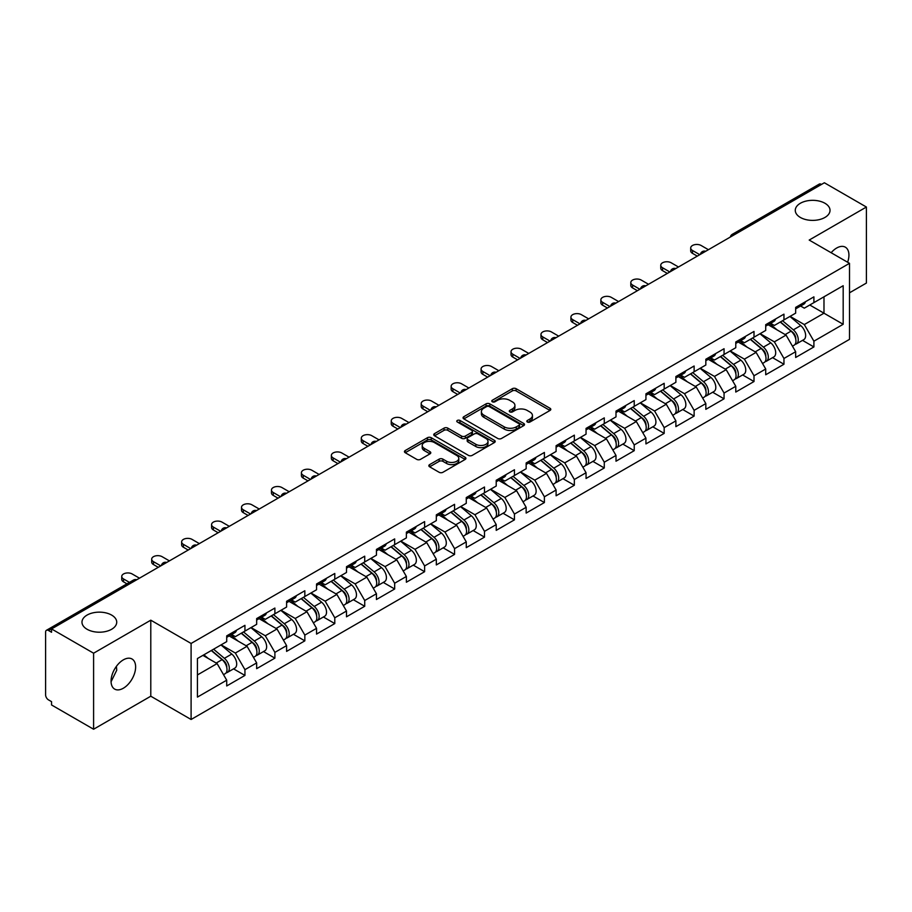 <?xml version="1.0" encoding="UTF-8"?>
<svg xmlns="http://www.w3.org/2000/svg" width="912" height="912" viewBox="0 0 912 912"><rect width="100%" height="100%" fill="white"/><g stroke="black" fill="none" stroke-linecap="round" stroke-linejoin="round"><path stroke-width="1.37" d="M800.371 217.455A17.374 10.032 180 0 1 795.275 210.353A17.374 10.032 180 0 1 806.003 201.096A17.374 10.032 180 0 1 824.938 203.262A17.374 10.032 180 0 1 830.023 210.353A17.374 10.032 180 0 1 819.307 219.621A17.374 10.032 180 0 1 800.371 217.455M87.062 629.269A17.374 10.032 180 0 1 81.977 622.178A17.374 10.032 180 0 1 92.693 612.91A17.374 10.032 180 0 1 111.629 615.087A17.374 10.032 180 0 1 116.725 622.178A17.374 10.032 180 0 1 105.997 631.446A17.374 10.032 180 0 1 87.062 629.269M527.364 422.005A1.87 1.072 0 0 0 530.009 422.005L550.027 410.446A2.668 1.539 0 0 0 550.802 409.363A2.668 1.539 0 0 0 550.027 408.28L516.112 388.694A2.668 1.539 0 0 0 512.339 388.694L492.32 400.254A1.87 1.072 0 0 0 491.773 401.018A1.87 1.072 0 0 0 492.32 401.77A1.87 1.072 0 0 0 494.954 401.77L497.553 400.277A8.527 4.925 0 0 1 509.603 400.277L512.43 401.907A8.527 4.925 0 0 1 514.927 405.395A8.527 4.925 0 0 1 512.43 408.872L509.842 410.366A1.87 1.072 0 0 0 509.295 411.13A1.87 1.072 0 0 0 509.842 411.893A1.87 1.072 0 0 0 512.476 411.893L515.075 410.4A8.527 4.925 0 0 1 527.125 410.4L529.952 412.03A8.527 4.925 0 0 1 532.448 415.507A8.527 4.925 0 0 1 529.952 418.984L527.364 420.489A1.87 1.072 0 0 0 526.817 421.253A1.87 1.072 0 0 0 527.364 422.005L527.364 420.489M116.417 666.33L116.725 670.229L111.07 681.766M123.337 659.866A17.374 10.032 -60 0 1 132.023 659A17.374 10.032 -60 0 1 134.691 672.919A17.374 10.032 -60 0 1 123.337 688.229A17.374 10.032 -60 0 1 114.65 689.096A17.374 10.032 -60 0 1 111.994 675.176A17.374 10.032 -60 0 1 123.337 659.866M831.14 252.727A17.374 10.032 -60 0 1 836.646 248.041A17.374 10.032 -60 0 1 845.333 247.175A17.374 10.032 -60 0 1 847.624 262.246M429.62 464.618A2.668 1.539 0 0 0 428.845 465.713A2.668 1.539 0 0 0 429.62 466.796L439.139 472.291A2.668 1.539 0 0 0 442.913 472.291L465.143 459.454A2.668 1.539 0 0 0 465.918 458.371A2.668 1.539 0 0 0 465.143 457.277L431.228 437.703A2.668 1.539 0 0 0 427.454 437.703L405.224 450.539A2.668 1.539 0 0 0 404.449 451.622A2.668 1.539 0 0 0 405.224 452.717L416.716 459.352A2.668 1.539 0 0 0 420.489 459.352L429.997 453.857A2.668 1.539 0 0 0 430.783 452.762A2.668 1.539 0 0 0 429.997 451.679L424.297 448.385A7.125 4.115 0 0 1 422.21 445.478A7.125 4.115 0 0 1 426.611 441.682A7.125 4.115 0 0 1 434.386 442.571L456.707 455.464A7.125 4.115 0 0 1 458.793 458.371A7.125 4.115 0 0 1 454.393 462.167A7.125 4.115 0 0 1 446.629 461.278L442.913 459.135A2.668 1.539 0 0 0 439.139 459.135L429.62 464.618L429.62 466.796M150.788 620.183L93.594 653.209L51.551 628.938L824.357 182.765L866.4 207.035L809.195 240.061L849.505 263.329L191.098 643.462L150.788 620.183L150.788 696.209L191.098 719.488L191.098 643.462M497.735 438.467A2.668 1.539 0 0 0 501.509 438.467L523.739 425.63A2.668 1.539 0 0 0 524.514 424.536A2.668 1.539 0 0 0 523.739 423.453L489.824 403.868A2.668 1.539 0 0 0 486.05 403.868L463.82 416.704A2.668 1.539 0 0 0 463.045 417.799A2.668 1.539 0 0 0 463.82 418.882L497.735 438.467M458.063 422.416A1.87 1.072 0 0 1 459.956 422.678L494.407 442.559L472.211 455.373A2.668 1.539 0 0 1 468.437 455.373L434.522 435.799L434.522 433.622A2.668 1.539 0 0 0 433.747 434.705A2.668 1.539 0 0 0 434.522 435.799M434.522 433.622L444.041 428.127A2.668 1.539 0 0 1 447.803 428.127L461.563 436.073A2.668 1.539 0 0 0 465.325 436.073L471.641 432.425A2.668 1.539 0 0 0 472.416 431.342A2.668 1.539 0 0 0 471.641 430.247L457.322 421.982A1.87 1.072 0 0 1 456.775 421.219A1.87 1.072 0 0 1 457.927 420.227A1.87 1.072 0 0 1 459.956 420.455L494.441 440.371A2.668 1.539 0 0 1 495.216 441.454A2.668 1.539 0 0 1 494.441 442.537L494.441 440.371M191.098 719.488L849.505 339.355L849.505 263.329M233.552 668.861L244.94 675.427L244.94 669.67L235.353 653.049L221.137 644.841M244.94 675.427L226.712 685.961L226.712 680.192L197.437 697.099L197.437 658.532L226.712 641.626L226.712 635.869L244.94 625.336L244.94 631.104L256.66 624.344L256.66 618.575L274.888 608.053L274.888 613.81L286.596 607.05L286.596 601.293L304.836 590.759L304.836 596.528L316.544 589.768L316.544 583.999L334.784 573.477L334.784 579.234L346.492 572.474L346.492 566.717L364.72 556.183L364.72 561.952L376.439 555.191L376.439 549.423L394.668 538.901L394.668 544.658L406.376 537.898L406.376 532.141L424.616 521.607L424.616 527.375L436.324 520.615L436.324 514.847L454.564 504.325L454.564 510.082L466.271 503.321L466.271 497.564L484.5 487.031L484.5 492.788L496.219 486.028L496.219 480.271L514.448 469.737L514.448 475.505L526.156 468.745L526.156 462.977L544.396 452.455L544.396 458.212L556.103 451.451L556.103 445.694L574.343 435.161L574.343 440.929L586.051 434.169L586.051 428.401L604.28 417.878L604.28 423.635L615.999 416.875L615.999 411.118L634.228 400.585L634.228 406.353L645.935 399.593L645.935 393.824L664.175 383.302L664.175 389.059L675.883 382.299L675.883 376.542L694.123 366.008L694.123 371.777L705.831 365.017L705.831 359.248L724.06 348.726L724.06 354.483L735.779 347.723L735.779 341.966L754.007 331.432L754.007 337.201L765.715 330.44L765.715 324.672L783.955 314.15L783.955 319.907L795.663 313.147L795.663 307.39L813.903 296.856L813.903 302.624L843.178 285.718L843.178 324.284L813.903 341.191L804.304 324.558L790.1 316.361M802.514 340.37L813.903 346.948L813.903 341.191M813.903 346.948L795.663 357.481L795.663 351.713L783.955 358.473L774.356 341.852L760.152 333.655M772.567 357.664L783.955 364.241L783.955 358.473M783.955 364.241L765.715 374.764L765.715 369.007L754.007 375.767L744.409 359.134L730.204 350.938M742.619 374.946L754.007 381.524L754.007 375.767M754.007 381.524L735.779 392.057L735.779 386.289L724.06 393.049L714.472 376.428L700.268 368.231M712.671 392.24L724.06 398.818L724.06 393.049M724.06 398.818L705.831 409.34L705.831 403.583L694.123 410.343L684.524 393.722L670.32 385.514M682.735 409.534L694.123 416.1L694.123 410.343M694.123 416.1L675.883 426.634L675.883 420.865L664.175 427.625L654.577 411.004L640.372 402.808M652.787 426.816L664.175 433.394L664.175 427.625M664.175 433.394L645.935 443.916L645.935 438.159L634.228 444.919L624.629 428.298L610.424 420.09M622.839 444.11L634.228 450.676L634.228 444.919M634.228 450.676L615.999 461.21L615.999 455.441L604.28 462.202L594.692 445.58L580.488 437.384M592.891 461.392L604.28 467.97L604.28 462.202M604.28 467.97L586.051 478.492L586.051 472.735L574.343 479.495L564.745 462.874L550.54 454.666M562.955 478.686L574.343 485.252L574.343 479.495M574.343 485.252L556.103 495.786L556.103 490.029L544.396 496.789L534.797 480.157L520.592 471.96M533.007 495.968L544.396 502.546L544.396 496.789M544.396 502.546L526.156 513.08L526.156 507.311L514.448 514.072L504.849 497.45L490.645 489.242M503.059 513.262L514.448 519.84L514.448 514.072M514.448 519.84L496.219 530.362L496.219 524.605L484.5 531.365L474.913 514.733L460.708 506.536M473.111 530.545L484.5 537.122L484.5 531.365M484.5 537.122L466.271 547.656L466.271 541.888L454.564 548.648L444.965 532.027L430.76 523.83M443.175 547.838L454.564 554.416L454.564 548.648M454.564 554.416L436.324 564.938L436.324 559.181L424.616 565.942L415.017 549.309L400.813 541.112M413.227 565.121L424.616 571.699L424.616 565.942M424.616 571.699L406.376 582.232L406.376 576.464L394.668 583.224L385.069 566.603L370.865 558.406M383.279 582.415L394.668 588.992L394.668 583.224M394.668 588.992L376.439 599.515L376.439 593.758L364.72 600.518L355.133 583.897L340.917 575.689M353.332 599.708L364.72 606.275L364.72 600.518M364.72 606.275L346.492 616.808L346.492 611.04L334.784 617.8L325.185 601.179L310.981 592.982M323.395 616.991L334.784 623.569L334.784 617.8M334.784 623.569L316.544 634.091L316.544 628.334L304.836 635.094L295.237 618.473L281.033 610.265M293.447 634.285L304.836 640.851L304.836 635.094M304.836 640.851L286.596 651.385L286.596 645.616L274.888 652.376L265.289 635.755L251.085 627.559M263.5 651.567L274.888 658.145L274.888 652.376M274.888 658.145L256.66 668.667L256.66 662.91L244.94 669.67M231.637 634.501L235.353 636.644L244.94 631.104M235.353 653.049L247.061 646.289L229.14 635.938M256.66 662.91L247.061 646.289M261.584 617.207L265.289 619.351L274.888 613.81M265.289 635.755L276.997 628.995L259.088 618.655M286.596 645.616L276.997 628.995M291.532 599.925L295.237 602.068L304.836 596.528M295.237 618.473L306.945 611.713L289.036 601.361M316.544 628.334L306.945 611.713M321.469 582.631L325.185 584.774L334.784 579.234M325.185 601.179L336.893 594.419L318.972 584.079M346.492 611.04L336.893 594.419M351.416 565.349L355.133 567.492L364.72 561.952M355.133 583.897L366.841 577.136L348.92 566.785M376.439 593.758L366.841 577.136M381.364 548.055L385.069 550.198L394.668 544.658M385.069 566.603L396.777 559.843L378.868 549.503M406.376 576.464L396.777 559.843M411.312 530.773L415.017 532.916L424.616 527.375M415.017 549.309L426.725 542.549L408.815 532.209M436.324 559.181L426.725 542.549M441.248 513.479L444.965 515.622L454.564 510.082M444.965 532.027L456.673 525.266L438.752 514.927M466.271 541.888L456.673 525.266M471.196 496.196L474.913 498.34L484.5 492.788M474.913 514.733L486.62 507.973L468.7 497.633M496.219 524.605L486.62 507.973M501.144 478.903L504.849 481.046L514.448 475.505M504.849 497.45L516.557 490.69L498.647 480.339M526.156 507.311L516.557 490.69M531.092 461.62L534.797 463.752L544.396 458.212M534.797 480.157L546.505 473.396L528.595 463.057M556.103 490.029L546.505 473.396M561.028 444.326L564.745 446.47L574.343 440.929M564.745 462.874L576.452 456.114L558.532 445.763M586.051 472.735L576.452 456.114M590.976 427.033L594.692 429.176L604.28 423.635M594.692 445.58L606.4 438.82L588.479 428.48M615.999 455.441L606.4 438.82M620.924 409.75L624.629 411.893L634.228 406.353M624.629 428.298L636.337 421.538L618.427 411.187M645.935 438.159L636.337 421.538M650.872 392.456L654.577 394.6L664.175 389.059M654.577 411.004L666.284 404.244L648.375 393.904M675.883 420.865L666.284 404.244M680.808 375.174L684.524 377.317L694.123 371.777M684.524 393.722L696.232 386.962L678.311 376.61M705.831 403.583L696.232 386.962M710.756 357.88L714.472 360.023L724.06 354.483M714.472 376.428L726.18 369.668L708.259 359.328M735.779 386.289L726.18 369.668M740.704 340.598L744.409 342.741L754.007 337.201M744.409 359.134L756.116 352.374L738.207 342.034M765.715 369.007L756.116 352.374M770.651 323.304L774.356 325.447L783.955 319.907M774.356 341.852L786.064 335.092L768.155 324.752M795.663 351.713L786.064 335.092M821.484 184.429L734.525 234.623M733.305 235.33A4.07 2.348 120 0 1 734.331 234.521A4.07 2.348 60 0 0 732.302 234.316L819.25 184.11A4.07 2.348 60 0 1 821.29 184.315M800.588 306.022L804.304 308.165L813.903 302.624M804.304 324.558L823.981 313.204L823.981 296.799L843.178 285.718M809.776 305.007L843.178 324.284M849.505 292.809L866.4 283.062L866.4 207.035M93.594 653.209L93.594 729.235L51.551 704.965L51.551 701.647L48.484 699.869A4.07 2.348 -120 0 1 45.6 694.887L45.6 632.153A4.07 2.348 -120 0 1 46.444 630.295A4.07 2.348 -120 0 1 48.484 630.488L51.551 632.267L51.551 628.938M93.594 729.235L150.788 696.209M197.437 674.937L217.113 663.571L202.909 655.375M226.712 680.192L217.113 663.571M528.105 422.267L529.952 421.207A8.527 4.925 0 0 0 532.448 417.73L532.448 415.507M514.927 405.395L514.927 407.607A8.527 4.925 0 0 1 512.43 411.095L510.583 412.156M549.982 410.468L516.112 390.906A2.668 1.539 0 0 0 512.339 390.906L493.061 402.044M523.739 423.453L523.739 425.63L489.824 406.091A2.668 1.539 0 0 0 486.05 406.091L463.855 418.904M519.031 425.3A1.87 1.072 0 0 0 519.578 424.536A1.87 1.072 0 0 0 519.031 423.772L489.254 406.592A1.87 1.072 0 0 0 486.62 406.592L483.884 408.166A8.527 4.925 0 0 0 481.388 411.643A8.527 4.925 0 0 0 483.884 415.131L504.233 426.873A8.527 4.925 0 0 0 516.295 426.873L519.031 425.3L519.031 427.511A1.87 1.072 0 0 0 519.578 426.759L519.578 424.536M481.388 411.643L481.388 413.866A8.527 4.925 0 0 0 483.884 417.343L483.884 415.131M519.031 427.511L516.295 429.096A8.527 4.925 0 0 1 504.233 429.096L483.884 417.343M434.557 435.822L444.041 430.339L444.041 428.127M472.416 431.342L472.416 433.553A2.668 1.539 0 0 1 471.641 434.636L465.325 438.284A2.668 1.539 0 0 1 461.563 438.284L447.803 430.339A2.668 1.539 0 0 0 444.041 430.339M475.836 444.304A7.125 4.115 0 0 0 483.599 445.204A7.125 4.115 0 0 0 488 441.397A7.125 4.115 0 0 0 485.914 438.49L478.048 433.952A2.668 1.539 0 0 0 474.274 433.952L467.97 437.589A2.668 1.539 0 0 0 467.183 438.683A2.668 1.539 0 0 0 467.97 439.766L475.836 444.304L475.836 446.527A7.125 4.115 0 0 0 483.599 447.416A7.125 4.115 0 0 0 488 443.62L488 441.397M467.183 438.683L467.183 440.895A2.668 1.539 0 0 0 467.97 441.978L467.97 439.766M475.836 446.527L467.97 441.978M458.793 458.371L458.793 460.583A7.125 4.115 0 0 1 454.393 464.39A7.125 4.115 0 0 1 446.629 463.49L442.913 461.347A2.668 1.539 0 0 0 439.139 461.347L429.655 466.819M422.21 445.478L422.21 447.689A7.125 4.115 0 0 0 424.297 450.608L424.297 448.385M429.962 453.88L424.297 450.608M465.143 457.277L465.143 459.454L431.228 439.915A2.668 1.539 0 0 0 427.454 439.915L405.259 452.728M793.383 332.891L792.038 332.105M795.093 344.303A8.96 5.176 -120 0 0 796.404 343.904A8.96 5.176 -120 0 0 798.011 337.645A8.96 5.176 -120 0 0 793.349 329.836L782.542 320.728M796.404 343.904L803.791 339.64A8.96 5.176 -120 0 0 805.399 333.37A8.96 5.176 -120 0 0 800.736 325.573L789.929 316.453M780.455 321.925L792.779 332.321A5.426 3.135 60 0 1 795.72 339.013M792.471 346.172L794.101 345.226A8.96 5.176 -120 0 0 795.709 338.968A8.96 5.176 -120 0 0 791.046 331.17L780.239 322.05M777.127 329.927L769.831 323.771M708.419 249.706L701.123 245.488A6.11 3.523 0 0 0 694.465 244.724A6.11 3.523 0 0 0 690.703 247.984A6.11 3.523 0 0 0 692.493 250.481L692.493 253.354A6.11 3.523 180 0 1 690.703 250.868L690.703 247.984M697.292 256.124L692.493 253.354M798.068 305.999A8.96 5.176 60 0 1 796.404 308.438A8.96 5.176 60 0 1 795.663 308.746M805.456 301.735A8.96 5.176 60 0 1 803.791 304.175L796.404 308.438M699.778 254.687L692.493 250.481M763.435 350.174L762.09 349.399M765.157 361.597A8.96 5.176 -120 0 0 766.456 361.186A8.96 5.176 -120 0 0 768.064 354.928A8.96 5.176 -120 0 0 763.401 347.13L752.594 338.01M766.456 361.186L773.843 356.923A8.96 5.176 -120 0 0 775.451 350.664A8.96 5.176 -120 0 0 770.788 342.855L759.992 333.746M750.519 339.218L762.842 349.615A5.426 3.135 60 0 1 765.772 356.296M762.523 363.466L764.153 362.52A8.96 5.176 -120 0 0 765.761 356.261A8.96 5.176 -120 0 0 761.098 348.452L750.291 339.344M747.179 347.221L739.883 341.065M733.487 367.468L732.142 366.692M735.209 378.879A8.96 5.176 -120 0 0 736.508 378.48A8.96 5.176 -120 0 0 738.116 372.221A8.96 5.176 -120 0 0 733.453 364.412L722.646 355.304M736.508 378.48L743.896 374.216A8.96 5.176 -120 0 0 745.514 367.958A8.96 5.176 -120 0 0 740.84 360.149L730.045 351.029M720.571 356.501L732.895 366.898A5.426 3.135 60 0 1 735.824 373.589M732.575 380.749L734.206 379.814A8.96 5.176 -120 0 0 735.813 373.544A8.96 5.176 -120 0 0 731.15 365.746L720.343 356.626M717.231 364.504L709.946 358.359M703.551 384.75L702.206 383.975M705.261 396.173A8.96 5.176 -120 0 0 706.561 395.762A8.96 5.176 -120 0 0 708.179 389.504A8.96 5.176 -120 0 0 703.505 381.706L692.71 372.586M706.561 395.762L713.959 391.499A8.96 5.176 -120 0 0 715.567 385.24A8.96 5.176 -120 0 0 710.904 377.443L700.097 368.323M690.623 373.795L702.947 384.191A5.426 3.135 60 0 1 705.877 390.883M702.628 398.042L704.258 397.096A8.96 5.176 -120 0 0 705.877 390.838A8.96 5.176 -120 0 0 701.203 383.029L690.407 373.92M687.283 381.797L679.999 375.641M673.603 402.044L672.258 401.269M675.313 413.455A8.96 5.176 -120 0 0 676.624 413.056A8.96 5.176 -120 0 0 678.232 406.798A8.96 5.176 -120 0 0 673.569 398.989L662.762 389.88M676.624 413.056L684.011 408.793A8.96 5.176 -120 0 0 685.619 402.534A8.96 5.176 -120 0 0 680.956 394.725L670.149 385.616M660.676 391.077L672.999 401.474A5.426 3.135 60 0 1 675.94 408.166M672.691 415.325L674.321 414.39A8.96 5.176 -120 0 0 675.929 408.131A8.96 5.176 -120 0 0 671.266 400.322L660.459 391.202M657.347 399.08L650.051 392.935M643.655 419.326L642.31 418.551M645.377 430.749A8.96 5.176 -120 0 0 646.676 430.35A8.96 5.176 -120 0 0 648.284 424.08A8.96 5.176 -120 0 0 643.621 416.282L632.814 407.162M646.676 430.35L654.064 426.075A8.96 5.176 -120 0 0 655.671 419.816A8.96 5.176 -120 0 0 651.008 412.019L640.213 402.899M630.739 408.371L643.063 418.768A5.426 3.135 60 0 1 645.992 425.459M642.743 432.619L644.374 431.672A8.96 5.176 -120 0 0 645.981 425.414A8.96 5.176 -120 0 0 641.318 417.616L630.511 408.496M627.399 416.374L620.103 410.218M678.471 266.988L671.186 262.781A6.11 3.523 0 0 0 664.529 262.018A6.11 3.523 0 0 0 660.755 265.267A6.11 3.523 0 0 0 662.545 267.763L662.545 270.647A6.11 3.523 180 0 1 660.755 268.151L660.755 265.267M667.345 273.418L662.545 270.647M768.121 323.281A8.96 5.176 60 0 1 766.456 325.721A8.96 5.176 60 0 1 765.715 326.029M775.508 319.018A8.96 5.176 60 0 1 773.843 321.457L766.456 325.721M669.841 271.981L662.545 267.763M648.535 284.282L641.239 280.064A6.11 3.523 0 0 0 634.581 279.3A6.11 3.523 0 0 0 630.808 282.56A6.11 3.523 0 0 0 632.597 285.057L632.597 287.93A6.11 3.523 180 0 1 630.808 285.445L630.808 282.56M637.397 290.7L632.597 287.93M738.173 340.575A8.96 5.176 60 0 1 736.508 343.015A8.96 5.176 60 0 1 735.779 343.322M745.571 336.311A8.96 5.176 60 0 1 743.896 338.751L736.508 343.015M639.893 289.264L632.597 285.057M618.587 301.564L611.291 297.358A6.11 3.523 0 0 0 604.633 296.594A6.11 3.523 0 0 0 600.86 299.843A6.11 3.523 0 0 0 602.65 302.339L602.65 305.224A6.11 3.523 180 0 1 600.86 302.727L600.86 299.843M607.449 307.994L602.65 305.224M708.236 357.857A8.96 5.176 60 0 1 706.561 360.308A8.96 5.176 60 0 1 705.831 360.605M715.624 353.594A8.96 5.176 60 0 1 713.959 356.033L706.561 360.308M609.946 306.557L602.65 302.339M588.639 318.858L581.343 314.64A6.11 3.523 0 0 0 574.685 313.876A6.11 3.523 0 0 0 570.923 317.137A6.11 3.523 0 0 0 572.713 319.633L572.713 322.517A6.11 3.523 180 0 1 570.923 320.021L570.923 317.137M577.513 325.288L572.713 322.517M678.289 375.151A8.96 5.176 60 0 1 676.624 377.591A8.96 5.176 60 0 1 675.883 377.899M685.676 370.888A8.96 5.176 60 0 1 684.011 373.327L676.624 377.591M579.998 323.84L572.713 319.633M558.691 336.14L551.407 331.934A6.11 3.523 0 0 0 544.749 331.17A6.11 3.523 0 0 0 540.976 334.43A6.11 3.523 0 0 0 542.765 336.916L542.765 339.8A6.11 3.523 180 0 1 540.976 337.303L540.976 334.43M547.565 342.57L542.765 339.8M648.341 392.445A8.96 5.176 60 0 1 646.676 394.885A8.96 5.176 60 0 1 645.935 395.181M655.728 388.17A8.96 5.176 60 0 1 654.064 390.61L646.676 394.885M550.061 341.134L542.765 336.916M613.708 436.62L612.362 435.845M615.429 448.043A8.96 5.176 -120 0 0 616.729 447.632A8.96 5.176 -120 0 0 618.336 441.374A8.96 5.176 -120 0 0 613.673 433.565L602.866 424.456M616.729 447.632L624.116 443.369A8.96 5.176 -120 0 0 625.735 437.11A8.96 5.176 -120 0 0 621.061 429.301L610.265 420.193M600.791 425.653L613.115 436.05A5.426 3.135 60 0 1 616.045 442.742M612.796 449.901L614.426 448.966A8.96 5.176 -120 0 0 616.033 442.708A8.96 5.176 -120 0 0 611.371 434.899L600.563 425.79M597.451 433.656L590.167 427.511M528.755 353.434L521.459 349.216A6.11 3.523 0 0 0 514.801 348.452A6.11 3.523 0 0 0 511.028 351.713A6.11 3.523 0 0 0 512.818 354.209L512.818 357.094A6.11 3.523 180 0 1 511.028 354.597L511.028 351.713M517.617 359.864L512.818 357.094M618.393 409.727A8.96 5.176 60 0 1 616.729 412.167A8.96 5.176 60 0 1 615.999 412.475M625.792 405.464A8.96 5.176 60 0 1 624.116 407.903L616.729 412.167M520.114 358.416L512.818 354.209M583.76 453.902L582.426 453.127M585.481 465.325A8.96 5.176 -120 0 0 586.781 464.926A8.96 5.176 -120 0 0 588.4 458.668A8.96 5.176 -120 0 0 583.726 450.859L572.93 441.739M586.781 464.926L594.179 460.651A8.96 5.176 -120 0 0 595.787 454.393A8.96 5.176 -120 0 0 591.124 446.595L580.317 437.475M570.844 442.947L583.167 453.344A5.426 3.135 60 0 1 586.097 460.036M582.848 467.195L584.478 466.249A8.96 5.176 -120 0 0 586.097 459.99A8.96 5.176 -120 0 0 581.423 452.192L570.627 443.072M567.503 450.95L560.219 444.794M498.807 370.717L491.511 366.51A6.11 3.523 0 0 0 484.853 365.746A6.11 3.523 0 0 0 481.08 369.007A6.11 3.523 0 0 0 482.87 371.492L482.87 374.376A6.11 3.523 180 0 1 481.08 371.879L481.08 369.007M487.669 377.146L482.87 374.376M588.457 427.021A8.96 5.176 60 0 1 586.781 429.461A8.96 5.176 60 0 1 586.051 429.757M595.844 422.746A8.96 5.176 60 0 1 594.179 425.186L586.781 429.461M490.166 375.71L482.87 371.492M553.823 471.196L552.478 470.421M555.533 482.619A8.96 5.176 -120 0 0 556.844 482.209A8.96 5.176 -120 0 0 558.452 475.95A8.96 5.176 -120 0 0 553.789 468.152L542.982 459.032M556.844 482.209L564.232 477.945A8.96 5.176 -120 0 0 565.839 471.686A8.96 5.176 -120 0 0 561.176 463.877L550.369 454.769M540.896 460.229L553.219 470.626A5.426 3.135 60 0 1 556.16 477.318M552.9 484.477L554.542 483.542A8.96 5.176 -120 0 0 556.149 477.284A8.96 5.176 -120 0 0 551.486 469.475L540.679 460.366M537.567 468.232L530.271 462.088M468.859 388.01L461.563 383.792A6.11 3.523 0 0 0 454.906 383.029A6.11 3.523 0 0 0 451.144 386.289A6.11 3.523 0 0 0 452.933 388.786L452.933 391.67A6.11 3.523 180 0 1 451.144 389.173L451.144 386.289M457.733 394.44L452.933 391.67M558.509 444.304A8.96 5.176 60 0 1 556.844 446.743A8.96 5.176 60 0 1 556.103 447.051M565.896 440.04A8.96 5.176 60 0 1 564.232 442.48L556.844 446.743M460.218 392.992L452.933 388.786M523.876 488.479L522.53 487.703M525.597 499.901A8.96 5.176 -120 0 0 526.897 499.502A8.96 5.176 -120 0 0 528.504 493.244A8.96 5.176 -120 0 0 523.841 485.435L513.034 476.326M526.897 499.502L534.284 495.227A8.96 5.176 -120 0 0 535.891 488.969A8.96 5.176 -120 0 0 531.229 481.171L520.421 472.051M510.959 477.523L523.283 487.92A5.426 3.135 60 0 1 526.213 494.612M522.964 501.771L524.594 500.825A8.96 5.176 -120 0 0 526.201 494.566A8.96 5.176 -120 0 0 521.539 486.769L510.731 477.649M507.619 485.526L500.323 479.37M438.911 405.293L431.627 401.086A6.11 3.523 0 0 0 424.969 400.322A6.11 3.523 0 0 0 421.196 403.583A6.11 3.523 0 0 0 422.986 406.068L422.986 408.952A6.11 3.523 180 0 1 421.196 406.467L421.196 403.583M427.785 411.722L422.986 408.952M528.561 461.597A8.96 5.176 60 0 1 526.897 464.037A8.96 5.176 60 0 1 526.156 464.333M535.948 457.322A8.96 5.176 60 0 1 534.284 459.773L526.897 464.037M430.282 410.286L422.986 406.068M493.928 505.772L492.583 504.997M495.649 517.195A8.96 5.176 -120 0 0 496.949 516.785A8.96 5.176 -120 0 0 498.556 510.526A8.96 5.176 -120 0 0 493.894 502.729L483.086 493.609M496.949 516.785L504.336 512.521A8.96 5.176 -120 0 0 505.955 506.263A8.96 5.176 -120 0 0 501.281 498.454L490.485 489.345M481.012 494.806L493.335 505.214A5.426 3.135 60 0 1 496.265 511.894M493.016 519.065L494.646 518.119A8.96 5.176 -120 0 0 496.253 511.86A8.96 5.176 -120 0 0 491.591 504.051L480.784 494.942M477.671 502.808L470.387 496.664M408.975 422.587L401.679 418.38A6.11 3.523 0 0 0 395.021 417.605A6.11 3.523 0 0 0 391.248 420.865A6.11 3.523 0 0 0 393.038 423.362L393.038 426.246A6.11 3.523 180 0 1 391.248 423.749L391.248 420.865M397.837 429.016L393.038 426.246M498.613 478.88A8.96 5.176 60 0 1 496.949 481.319A8.96 5.176 60 0 1 496.219 481.627M506.012 474.616A8.96 5.176 60 0 1 504.336 477.056L496.949 481.319M400.334 427.568L393.038 423.362M463.98 523.055L462.646 522.28M465.701 534.478A8.96 5.176 -120 0 0 467.001 534.079A8.96 5.176 -120 0 0 468.62 527.82A8.96 5.176 -120 0 0 463.946 520.011L453.15 510.902M467.001 534.079L474.4 529.815A8.96 5.176 -120 0 0 476.007 523.545A8.96 5.176 -120 0 0 471.344 515.747L460.537 506.627M451.064 512.099L463.387 522.496A5.426 3.135 60 0 1 466.317 529.188M463.068 536.347L464.698 535.401A8.96 5.176 -120 0 0 466.317 529.142A8.96 5.176 -120 0 0 461.643 521.345L450.847 512.225M447.724 520.102L440.439 513.946M379.027 439.869L371.731 435.662A6.11 3.523 0 0 0 365.074 434.899A6.11 3.523 0 0 0 361.3 438.159A6.11 3.523 0 0 0 363.09 440.656L363.09 443.528A6.11 3.523 180 0 1 361.3 441.043L361.3 438.159M367.889 446.299L363.09 443.528M468.677 496.174A8.96 5.176 60 0 1 467.001 498.613A8.96 5.176 60 0 1 466.271 498.921M476.064 491.91A8.96 5.176 60 0 1 474.4 494.35L467.001 498.613M370.386 444.862L363.09 440.656M434.044 540.349L432.698 539.573M435.754 551.771A8.96 5.176 -120 0 0 437.065 551.361A8.96 5.176 -120 0 0 438.672 545.102A8.96 5.176 -120 0 0 434.009 537.305L423.202 528.185M437.065 551.361L444.452 547.097A8.96 5.176 -120 0 0 446.059 540.839A8.96 5.176 -120 0 0 441.397 533.03L430.589 523.921M421.116 529.393L433.439 539.79A5.426 3.135 60 0 1 436.381 546.47M433.12 553.641L434.762 552.695A8.96 5.176 -120 0 0 436.369 546.436A8.96 5.176 -120 0 0 431.707 538.627L420.899 529.519M417.787 537.396L410.491 531.24M349.079 457.163L341.783 452.956A6.11 3.523 0 0 0 335.126 452.192A6.11 3.523 0 0 0 331.364 455.441A6.11 3.523 0 0 0 333.154 457.938L333.154 460.822A6.11 3.523 180 0 1 331.364 458.326L331.364 455.441M337.953 463.592L333.154 460.822M438.729 513.456A8.96 5.176 60 0 1 437.065 515.896A8.96 5.176 60 0 1 436.324 516.203M446.116 509.192A8.96 5.176 60 0 1 444.452 511.632L437.065 515.896M340.438 462.156L333.154 457.938M404.096 557.642L402.751 556.867M405.817 569.054A8.96 5.176 -120 0 0 407.117 568.655A8.96 5.176 -120 0 0 408.724 562.396A8.96 5.176 -120 0 0 404.062 554.587L393.254 545.479M407.117 568.655L414.504 564.391A8.96 5.176 -120 0 0 416.111 558.133A8.96 5.176 -120 0 0 411.449 550.324L400.642 541.204M391.18 546.676L403.503 557.072A5.426 3.135 60 0 1 406.433 563.764M403.184 570.923L404.814 569.989A8.96 5.176 -120 0 0 406.421 563.719A8.96 5.176 -120 0 0 401.759 555.921L390.952 546.801M387.839 554.678L380.543 548.534M319.132 474.457L311.847 470.239A6.11 3.523 0 0 0 305.189 469.475A6.11 3.523 0 0 0 301.416 472.735A6.11 3.523 0 0 0 303.206 475.232L303.206 478.105A6.11 3.523 180 0 1 301.416 475.619L301.416 472.735M308.005 480.875L303.206 478.105M408.781 530.75A8.96 5.176 60 0 1 407.117 533.189A8.96 5.176 60 0 1 406.376 533.497M416.168 526.486A8.96 5.176 60 0 1 414.504 528.926L407.117 533.189M310.502 479.438L303.206 475.232M374.148 574.925L372.803 574.15M375.869 586.348A8.96 5.176 -120 0 0 377.169 585.937A8.96 5.176 -120 0 0 378.776 579.679A8.96 5.176 -120 0 0 374.114 571.881L363.307 562.761M377.169 585.937L384.556 581.674A8.96 5.176 -120 0 0 386.175 575.415A8.96 5.176 -120 0 0 381.501 567.617L370.705 558.497M361.232 563.969L373.555 574.366A5.426 3.135 60 0 1 376.485 581.047M373.236 588.217L374.866 587.271A8.96 5.176 -120 0 0 376.474 581.012A8.96 5.176 -120 0 0 371.811 573.203L361.004 564.095M357.892 571.972L350.607 565.816M289.195 491.739L281.899 487.532A6.11 3.523 0 0 0 275.242 486.769A6.11 3.523 0 0 0 271.468 490.018A6.11 3.523 0 0 0 273.258 492.514L273.258 495.398A6.11 3.523 180 0 1 271.468 492.902L271.468 490.018M278.057 498.169L273.258 495.398M378.833 548.032A8.96 5.176 60 0 1 377.169 550.483A8.96 5.176 60 0 1 376.439 550.78M386.232 543.769A8.96 5.176 60 0 1 384.556 546.208L377.169 550.483M280.554 496.732L273.258 492.514M344.2 592.219L342.866 591.443M345.922 603.63A8.96 5.176 -120 0 0 347.221 603.231A8.96 5.176 -120 0 0 348.84 596.972A8.96 5.176 -120 0 0 344.166 589.163L333.37 580.055M347.221 603.231L354.62 598.967A8.96 5.176 -120 0 0 356.227 592.709A8.96 5.176 -120 0 0 351.565 584.9L340.757 575.791M331.284 581.252L343.607 591.649A5.426 3.135 60 0 1 346.537 598.34M343.288 605.5L344.918 604.565A8.96 5.176 -120 0 0 346.537 598.306A8.96 5.176 -120 0 0 341.863 590.497L331.067 581.377M327.944 589.255L320.659 583.11M259.247 509.033L251.951 504.815A6.11 3.523 0 0 0 245.294 504.051A6.11 3.523 0 0 0 241.52 507.311A6.11 3.523 0 0 0 243.31 509.808L243.31 512.681A6.11 3.523 180 0 1 241.52 510.196L241.52 507.311M248.11 515.462L243.31 512.681M348.897 565.326A8.96 5.176 60 0 1 347.221 567.766A8.96 5.176 60 0 1 346.492 568.073M356.284 561.062A8.96 5.176 60 0 1 354.62 563.502L347.221 567.766M250.606 514.015L243.31 509.808M314.264 609.501L312.919 608.726M315.974 620.924A8.96 5.176 -120 0 0 317.285 620.525A8.96 5.176 -120 0 0 318.892 614.255A8.96 5.176 -120 0 0 314.23 606.457L303.422 597.337M317.285 620.525L324.672 616.25A8.96 5.176 -120 0 0 326.279 609.991A8.96 5.176 -120 0 0 321.617 602.194L310.81 593.074M301.336 598.546L313.66 608.942A5.426 3.135 60 0 1 316.601 615.634M313.34 622.793L314.982 621.847A8.96 5.176 -120 0 0 316.589 615.589A8.96 5.176 -120 0 0 311.927 607.791L301.12 598.671M298.007 606.548L290.711 600.392M229.3 526.315L222.004 522.109A6.11 3.523 0 0 0 215.346 521.345A6.11 3.523 0 0 0 211.584 524.605A6.11 3.523 0 0 0 213.374 527.09L213.374 529.975A6.11 3.523 180 0 1 211.584 527.478L211.584 524.605M218.162 532.745L213.374 529.975M318.949 582.608A8.96 5.176 60 0 1 317.285 585.059A8.96 5.176 60 0 1 316.544 585.356M326.336 578.345A8.96 5.176 60 0 1 324.672 580.784L317.285 585.059M220.658 531.308L213.374 527.09M284.316 626.795L282.971 626.02M286.037 638.218A8.96 5.176 -120 0 0 287.337 637.807A8.96 5.176 -120 0 0 288.944 631.549A8.96 5.176 -120 0 0 284.282 623.74L273.475 614.631M287.337 637.807L294.724 633.544A8.96 5.176 -120 0 0 296.332 627.285A8.96 5.176 -120 0 0 291.669 619.476L280.862 610.367M271.4 615.828L283.723 626.225A5.426 3.135 60 0 1 286.653 632.917M283.404 640.076L285.034 639.141A8.96 5.176 -120 0 0 286.642 632.882A8.96 5.176 -120 0 0 281.979 625.073L271.172 615.965M268.06 623.831L260.764 617.686M199.352 543.609L192.067 539.391A6.11 3.523 0 0 0 185.41 538.627A6.11 3.523 0 0 0 181.636 541.888A6.11 3.523 0 0 0 183.426 544.384L183.426 547.268A6.11 3.523 180 0 1 181.636 544.772L181.636 541.888M188.225 550.039L183.426 547.268M289.001 599.902A8.96 5.176 60 0 1 287.337 602.342A8.96 5.176 60 0 1 286.596 602.65M296.389 595.639A8.96 5.176 60 0 1 294.724 598.078L287.337 602.342M190.722 548.591L183.426 544.384M254.368 644.077L253.023 643.302M256.09 655.5A8.96 5.176 -120 0 0 257.389 655.101A8.96 5.176 -120 0 0 258.997 648.842A8.96 5.176 -120 0 0 254.334 641.033L243.527 631.913M257.389 655.101L264.776 650.826A8.96 5.176 -120 0 0 266.395 644.567A8.96 5.176 -120 0 0 261.721 636.77L250.925 627.65M241.452 633.122L253.775 643.519A5.426 3.135 60 0 1 256.705 650.21M253.456 657.37L255.086 656.423A8.96 5.176 -120 0 0 256.694 650.165A8.96 5.176 -120 0 0 252.031 642.367L241.224 633.247M238.112 641.125L230.827 634.969M169.415 560.891L162.119 556.685A6.11 3.523 0 0 0 155.462 555.921A6.11 3.523 0 0 0 151.688 559.181A6.11 3.523 0 0 0 153.478 561.667L153.478 564.551A6.11 3.523 180 0 1 151.688 562.054L151.688 559.181M158.278 567.321L153.478 564.551M259.054 617.196A8.96 5.176 60 0 1 257.389 619.636A8.96 5.176 60 0 1 256.66 619.932M266.452 612.921A8.96 5.176 60 0 1 264.776 615.361L257.389 619.636M160.774 565.885L153.478 561.667M224.42 661.371L223.087 660.596M226.142 672.794A8.96 5.176 -120 0 0 227.441 672.383A8.96 5.176 -120 0 0 229.06 666.125A8.96 5.176 -120 0 0 224.386 658.327L213.59 649.207M227.441 672.383L234.84 668.12A8.96 5.176 -120 0 0 236.447 661.861A8.96 5.176 -120 0 0 231.785 654.052L220.978 644.944M211.504 650.404L223.828 660.801A5.426 3.135 60 0 1 226.757 667.493M223.508 674.652L225.139 673.717A8.96 5.176 -120 0 0 226.757 667.459A8.96 5.176 -120 0 0 222.083 659.65L211.288 650.541M208.164 658.407L203.889 654.805M139.468 578.185L132.172 573.967A6.11 3.523 0 0 0 125.514 573.203A6.11 3.523 0 0 0 121.741 576.464A6.11 3.523 0 0 0 123.53 578.96L123.53 581.845A6.11 3.523 180 0 1 121.741 579.348L121.741 576.464M126.95 583.817L123.53 581.845M229.117 634.478A8.96 5.176 60 0 1 227.441 636.918A8.96 5.176 60 0 1 226.712 637.226M236.504 630.215A8.96 5.176 60 0 1 234.84 632.654L227.441 636.918M129.447 582.369L123.53 578.96M135.626 580.397L48.484 630.488M136.469 579.918A4.07 2.348 -60 0 0 135.432 580.294A4.07 2.348 -120 0 0 133.403 580.089L46.444 630.295M703.357 252.624A4.07 2.348 120 0 1 704.395 251.803A4.07 2.348 -60 0 1 705.421 251.427M673.409 269.918A4.07 2.348 120 0 1 674.447 269.097A4.07 2.348 -60 0 1 675.473 268.721M643.462 287.2A4.07 2.348 120 0 1 644.499 286.379A4.07 2.348 -60 0 1 645.536 286.003M613.525 304.494A4.07 2.348 120 0 1 614.551 303.673A4.07 2.348 -60 0 1 615.589 303.297M583.577 321.776A4.07 2.348 120 0 1 584.615 320.956A4.07 2.348 -60 0 1 585.641 320.579M553.63 339.07A4.07 2.348 120 0 1 554.667 338.249A4.07 2.348 -60 0 1 555.693 337.873M523.682 356.353A4.07 2.348 120 0 1 524.719 355.532A4.07 2.348 -60 0 1 525.757 355.167M493.745 373.646A4.07 2.348 120 0 1 494.771 372.826A4.07 2.348 -60 0 1 495.809 372.449M463.798 390.929A4.07 2.348 120 0 1 464.835 390.119A4.07 2.348 -60 0 1 465.861 389.743M433.85 408.223A4.07 2.348 120 0 1 434.887 407.402A4.07 2.348 -60 0 1 435.913 407.026M403.902 425.505A4.07 2.348 120 0 1 404.939 424.696A4.07 2.348 -60 0 1 405.977 424.319M373.966 442.799A4.07 2.348 120 0 1 374.992 441.978A4.07 2.348 -60 0 1 376.029 441.602M344.018 460.093A4.07 2.348 120 0 1 345.055 459.272A4.07 2.348 -60 0 1 346.081 458.896M314.07 477.375A4.07 2.348 120 0 1 315.107 476.554A4.07 2.348 -60 0 1 316.133 476.178M284.122 494.669A4.07 2.348 120 0 1 285.16 493.848A4.07 2.348 -60 0 1 286.197 493.472M254.186 511.951A4.07 2.348 120 0 1 255.212 511.13A4.07 2.348 -60 0 1 256.249 510.754M224.238 529.245A4.07 2.348 120 0 1 225.275 528.424A4.07 2.348 -60 0 1 226.301 528.048M194.29 546.527A4.07 2.348 120 0 1 195.328 545.707A4.07 2.348 -60 0 1 196.354 545.342M164.342 563.821A4.07 2.348 120 0 1 165.38 563A4.07 2.348 -60 0 1 166.417 562.624M529.952 421.207L529.952 418.984M509.842 411.893L509.842 410.366M512.43 411.095L512.43 408.872M492.32 401.77L492.32 400.254M512.339 390.906L512.339 388.694M516.112 390.906L516.112 388.694M550.027 410.446L550.027 408.28M463.82 418.882L463.82 416.704M486.05 406.091L486.05 403.868M489.824 406.091L489.824 403.868M504.233 429.096L504.233 426.873M516.295 429.096L516.295 426.873M447.803 430.339L447.803 428.127M461.563 438.284L461.563 436.073M465.325 438.284L465.325 436.073M471.641 434.636L471.641 432.425M459.956 422.678L459.956 420.455M439.139 461.347L439.139 459.135M442.913 461.347L442.913 459.135M446.629 463.49L446.629 461.278M429.997 453.857L429.997 451.679M405.224 452.717L405.224 450.539M427.454 439.915L427.454 437.703M431.228 439.915L431.228 437.703M793.349 329.836L800.736 325.573M785.152 334.567L791.046 331.17M763.401 347.13L770.788 342.855M755.216 351.85L761.098 348.452M733.453 364.412L740.84 360.149M725.268 369.143L731.15 365.746M703.505 381.706L710.904 377.443M695.32 386.426L701.203 383.029M673.569 398.989L680.956 394.725M665.372 403.72L671.266 400.322M643.621 416.282L651.008 412.019M635.436 421.013L641.318 417.616M613.673 433.565L621.061 429.301M605.488 438.296L611.371 434.899M583.726 450.859L591.124 446.595M575.54 455.59L581.423 452.192M553.789 468.152L561.176 463.877M545.593 472.872L551.486 469.475M523.841 485.435L531.229 481.171M515.656 490.166L521.539 486.769M493.894 502.729L501.281 498.454M485.708 507.448L491.591 504.051M463.946 520.011L471.344 515.747M455.761 524.742L461.643 521.345M434.009 537.305L441.397 533.03M425.813 542.024L431.707 538.627M404.062 554.587L411.449 550.324M395.876 559.318L401.759 555.921M374.114 571.881L381.501 567.617M365.929 576.601L371.811 573.203M344.166 589.163L351.565 584.9M335.981 593.894L341.863 590.497M314.23 606.457L321.617 602.194M306.033 611.188L311.927 607.791M284.282 623.74L291.669 619.476M276.097 628.471L281.979 625.073M254.334 641.033L261.721 636.77M246.149 645.764L252.031 642.367M224.386 658.327L231.785 654.052M216.201 663.047L222.083 659.65M732.302 234.316A4.07 4.07 0 0 0 730.341 237.04M705.694 251.279A4.07 4.07 0 0 0 700.393 254.334M675.746 268.561A4.07 4.07 0 0 0 670.457 271.616M645.81 285.855A4.07 4.07 0 0 0 640.509 288.91M615.862 303.137A4.07 4.07 0 0 0 610.561 306.204M585.914 320.431A4.07 4.07 0 0 0 580.613 323.486M555.967 337.714A4.07 4.07 0 0 0 550.677 340.78M526.03 355.007A4.07 4.07 0 0 0 520.729 358.063M496.082 372.29A4.07 4.07 0 0 0 490.781 375.356M466.135 389.584A4.07 4.07 0 0 0 460.834 392.639M436.187 406.866A4.07 4.07 0 0 0 430.897 409.933M406.25 424.16A4.07 4.07 0 0 0 400.949 427.215M376.303 441.454A4.07 4.07 0 0 0 371.002 444.509M346.355 458.736A4.07 4.07 0 0 0 341.054 461.791M316.407 476.03A4.07 4.07 0 0 0 311.117 479.085M286.471 493.312A4.07 4.07 0 0 0 281.17 496.367M256.523 510.606A4.07 4.07 0 0 0 251.222 513.661M226.575 527.888A4.07 4.07 0 0 0 221.274 530.955M196.627 545.182A4.07 4.07 0 0 0 191.338 548.237M166.691 562.465A4.07 4.07 0 0 0 161.39 565.531M136.743 579.758A4.07 4.07 0 0 0 133.403 580.089"/></g></svg>
